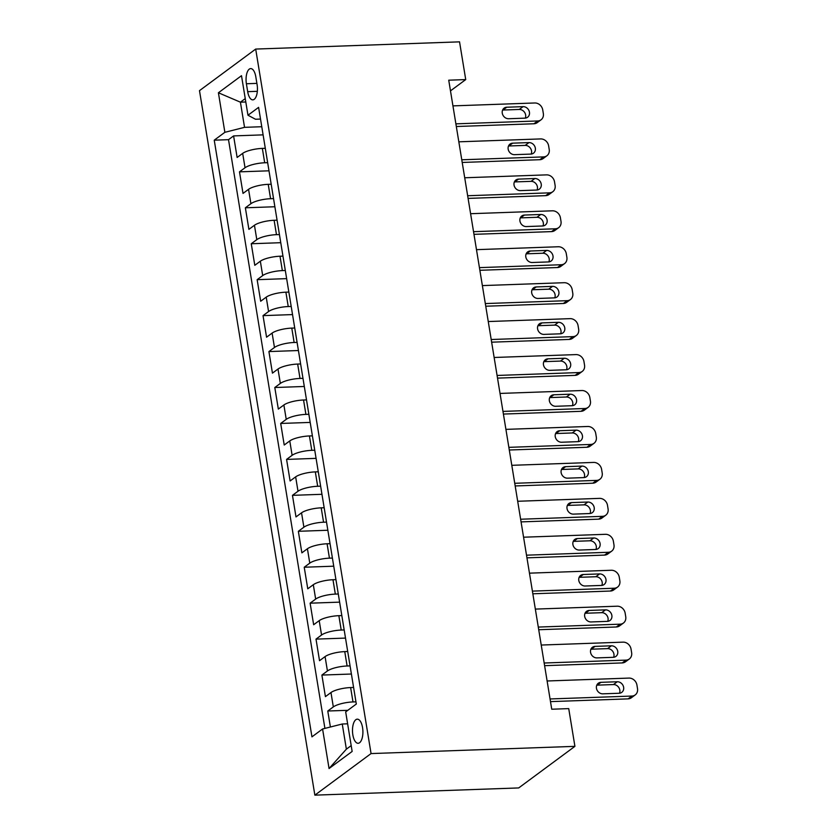 <?xml version="1.0" encoding="UTF-8"?>
<svg xmlns="http://www.w3.org/2000/svg" width="837" height="837" viewBox="0 0 837 837"><rect width="100%" height="100%" fill="white"/><g stroke="black" fill="none" stroke-linecap="round" stroke-linejoin="round"><path stroke-width="1.26" d="M371.063 753.572L574.914 746.353L518.699 787.931L314.858 795.15L199.488 90.647L255.693 49.069L371.063 753.572L314.858 795.15M265.308 148.295L262.347 148.4A15.076 3.861 170.7 0 0 242.678 153.37L237.133 157.471L233.596 135.908L263.1 134.862M267.662 162.671L264.701 162.776A15.076 3.861 170.7 0 0 245.032 167.745L239.487 171.847L268.991 170.811M239.487 171.847L243.012 193.42L248.558 189.319A15.076 3.861 170.7 0 1 268.227 184.339L271.188 184.234M277.078 220.183L274.117 220.288A15.076 3.861 170.7 0 0 254.448 225.258L248.903 229.359L245.367 207.796L274.881 206.749M282.958 256.122L279.997 256.227A15.076 3.861 170.7 0 0 260.338 261.207L254.793 265.308L251.257 243.745L280.761 242.699M288.849 292.071L285.888 292.176A15.076 3.861 170.7 0 0 266.218 297.145L260.673 301.247L257.147 279.684L286.652 278.637M294.739 328.01L291.778 328.114A15.076 3.861 170.7 0 0 272.109 333.095L266.564 337.196L263.027 315.633L292.531 314.586M300.619 363.959L297.658 364.064A15.076 3.861 170.7 0 0 277.989 369.033L272.443 373.135L268.918 351.571L298.422 350.525M306.509 399.898L303.549 400.002A15.076 3.861 170.7 0 0 283.879 404.982L278.334 409.084L274.798 387.521L304.312 386.474M312.389 435.847L309.428 435.951A15.076 3.861 170.7 0 0 289.769 440.921L284.224 445.022L280.688 423.459L310.192 422.413M318.28 471.786L315.319 471.89A15.076 3.861 170.7 0 0 295.649 476.87L290.104 480.972L286.578 459.408L316.083 458.362M324.17 507.735L321.199 507.839A15.076 3.861 170.7 0 0 301.54 512.819L295.995 516.921L292.458 495.347L321.963 494.301M330.05 543.673L327.089 543.778A15.076 3.861 170.7 0 0 307.42 548.758L301.875 552.859L298.349 531.296L327.853 530.25M335.94 579.622L332.98 579.727A15.076 3.861 170.7 0 0 313.31 584.707L307.765 588.809L304.229 567.235L333.733 566.189M341.82 615.572L338.859 615.676A15.076 3.861 170.7 0 0 319.2 620.646L313.655 624.747L310.119 603.184L339.623 602.138M347.711 651.51L344.75 651.615A15.076 3.861 170.7 0 0 325.08 656.595L319.535 660.696L316.009 639.123L345.514 638.087M353.591 687.459L350.63 687.564A15.076 3.861 170.7 0 0 330.971 692.534L325.426 696.635L321.889 675.072L351.394 674.026M352.837 734.823A12.053 5.2 -92 0 0 358.121 743.277A12.053 5.2 -92 0 0 362.557 727.625A12.053 5.2 -92 0 0 357.273 719.171A12.053 5.2 -92 0 0 352.837 734.823M246.392 83.752L247.689 91.662A11.676 5.032 -92 0 0 252.805 99.854A11.676 5.032 -92 0 0 257.105 84.694L255.808 76.784A11.676 5.032 -92 0 0 250.681 68.603A11.676 5.032 -92 0 0 246.392 83.752L256.886 83.386M245.796 101.988L240.418 102.177L244.54 127.339L224.871 132.309L214.241 140.177L311.95 736.853L322.58 728.985L329.056 768.523L352.147 751.448L345.681 711.9L356.311 704.043L258.602 107.366L247.972 115.234L255.484 119.241L260.516 119.063M224.871 132.309L218.405 92.771L241.495 75.696L247.972 115.234M233.596 135.908L228.511 139.674L324.913 728.399M355.945 701.835L352.984 701.94A15.076 3.861 -9.3 0 0 333.325 706.909L327.78 711.011L330.395 727.008M321.889 675.072L327.434 670.971A15.076 3.861 -9.3 0 1 347.104 665.99L344.75 651.615M316.009 639.123L321.554 635.021A15.076 3.861 -9.3 0 1 341.214 630.052L338.859 615.676M310.119 603.184L315.664 599.083A15.076 3.861 -9.3 0 1 335.334 594.103L332.98 579.727M304.229 567.235L309.774 563.134A15.076 3.861 -9.3 0 1 329.443 558.164L327.089 543.778M298.349 531.296L303.894 527.195A15.076 3.861 -9.3 0 1 323.563 522.215L321.199 507.839M292.458 495.347L298.003 491.246A15.076 3.861 -9.3 0 1 317.673 486.276L315.319 471.89M286.578 459.408L292.123 455.307A15.076 3.861 -9.3 0 1 311.782 450.327L309.428 435.951M280.688 423.459L286.233 419.358A15.076 3.861 -9.3 0 1 305.903 414.388L303.549 400.002M274.798 387.521L280.343 383.419A15.076 3.861 -9.3 0 1 300.012 378.439L297.658 364.064M268.918 351.571L274.463 347.47A15.076 3.861 -9.3 0 1 294.132 342.49L291.778 328.114M263.027 315.633L268.572 311.531A15.076 3.861 -9.3 0 1 288.242 306.551L285.888 292.176M257.147 279.684L262.692 275.582A15.076 3.861 -9.3 0 1 282.351 270.602L279.997 256.227M251.257 243.745L256.802 239.633A15.076 3.861 -9.3 0 1 276.472 234.663L274.117 220.288M245.367 207.796L250.912 203.694A15.076 3.861 -9.3 0 1 270.581 198.714L268.227 184.339M574.914 746.353L568.731 708.615L551.74 709.221L448.737 80.195L465.728 79.588L459.544 41.85L255.693 49.069M450.484 90.867L465.728 79.588M350.065 665.886L347.104 665.99M344.174 629.947L341.214 630.052M338.294 593.998L335.334 594.103M332.404 558.059L329.443 558.164M326.524 522.11L323.563 522.215M320.634 486.171L317.673 486.276M314.743 450.222L311.782 450.327M308.863 414.284L305.903 414.388M302.973 378.334L300.012 378.439M297.093 342.385L294.132 342.49M291.203 306.447L288.242 306.551M285.312 270.497L282.351 270.602M279.432 234.559L276.472 234.663M273.542 198.61L270.581 198.714M261.772 126.722L244.54 127.339M245.241 98.609L240.418 102.177L218.405 92.771M347.627 723.817L342.249 724.005L346.372 749.167L351.195 745.6M228.511 139.674L214.241 140.177M327.78 711.011L347.836 710.31M322.58 728.985L342.249 724.005M329.056 768.523L346.372 749.167M452.943 105.88L534.78 102.982A7.533 6.518 53.5 0 1 542.742 109.929L543.339 113.529A7.533 6.518 53.5 0 1 541.026 119.827A7.533 6.518 53.5 0 1 537.72 120.957L455.883 123.845M456.322 126.513L533.922 123.761L537.72 120.957M523.073 106.644A6.026 5.221 -126.5 0 1 529.005 110.693A6.026 5.221 -126.5 0 1 527.603 117.243A6.026 5.221 -126.5 0 1 524.956 118.153L508.645 118.728A6.026 5.221 -126.5 0 1 502.713 114.69A6.026 5.221 -126.5 0 1 504.125 108.13A6.026 5.221 -126.5 0 1 506.762 107.23L523.073 106.644L519.275 109.459A6.026 5.221 -126.5 0 1 524.527 112.273A6.026 5.221 -126.5 0 1 525.312 118.122M502.608 110.065A6.026 5.221 -126.5 0 1 502.964 110.034L519.275 109.459M541.026 119.827L537.228 122.631A7.533 6.518 -126.5 0 1 533.922 123.761M458.833 141.819L540.66 138.921A7.533 6.518 53.5 0 1 548.633 145.879L549.218 149.467A7.533 6.518 53.5 0 1 546.906 155.766A7.533 6.518 53.5 0 1 543.6 156.896L461.773 159.794M462.212 162.451L539.802 159.71L543.6 156.896M528.963 142.593A6.026 5.221 -126.5 0 1 534.895 146.632A6.026 5.221 -126.5 0 1 533.483 153.192A6.026 5.221 -126.5 0 1 530.846 154.092L514.535 154.667A6.026 5.221 -126.5 0 1 508.603 150.629A6.026 5.221 -126.5 0 1 510.005 144.079A6.026 5.221 -126.5 0 1 512.652 143.169L528.963 142.593L525.165 145.397A6.026 5.221 -126.5 0 1 530.417 148.212A6.026 5.221 -126.5 0 1 531.202 154.071M508.498 146.004A6.026 5.221 -126.5 0 1 508.854 145.983L525.165 145.397M546.906 155.766L543.108 158.58A7.533 6.518 -126.5 0 1 539.802 159.71M464.713 177.768L546.551 174.87A7.533 6.518 53.5 0 1 554.523 181.817L555.109 185.416A7.533 6.518 53.5 0 1 552.797 191.715A7.533 6.518 53.5 0 1 549.49 192.845L467.663 195.743M468.092 198.4L545.693 195.649L549.49 192.845M534.843 178.532A6.026 5.221 -126.5 0 1 540.786 182.581A6.026 5.221 -126.5 0 1 539.373 189.131A6.026 5.221 -126.5 0 1 536.726 190.041L520.426 190.616A6.026 5.221 -126.5 0 1 514.483 186.578A6.026 5.221 -126.5 0 1 515.895 180.018A6.026 5.221 -126.5 0 1 518.542 179.118L534.843 178.532L531.045 181.347A6.026 5.221 -126.5 0 1 536.297 184.161A6.026 5.221 -126.5 0 1 537.082 190.009M514.389 181.953A6.026 5.221 -126.5 0 1 514.745 181.922L531.045 181.347M552.797 191.715L548.999 194.519A7.533 6.518 -126.5 0 1 545.693 195.649M470.603 213.707L552.43 210.809A7.533 6.518 53.5 0 1 560.403 217.766L560.999 221.355A7.533 6.518 53.5 0 1 558.677 227.654A7.533 6.518 53.5 0 1 555.381 228.783L473.543 231.682M473.983 234.339L551.583 231.598L555.381 228.783M540.733 214.481A6.026 5.221 -126.5 0 1 546.666 218.52A6.026 5.221 -126.5 0 1 545.264 225.08A6.026 5.221 -126.5 0 1 542.617 225.98L526.306 226.565A6.026 5.221 -126.5 0 1 520.373 222.516A6.026 5.221 -126.5 0 1 521.786 215.967A6.026 5.221 -126.5 0 1 524.422 215.057L540.733 214.481L536.936 217.296A6.026 5.221 -126.5 0 1 542.188 220.1A6.026 5.221 -126.5 0 1 542.972 225.959M520.269 217.892A6.026 5.221 -126.5 0 1 520.624 217.871L536.936 217.296M558.677 227.654L554.879 230.468A7.533 6.518 -126.5 0 1 551.583 231.598M476.483 249.656L558.321 246.758A7.533 6.518 53.5 0 1 566.293 253.705L566.879 257.304A7.533 6.518 53.5 0 1 564.567 263.603A7.533 6.518 53.5 0 1 561.261 264.733L479.434 267.631M479.863 270.288L557.463 267.537L561.261 264.733M546.613 250.43A6.026 5.221 -126.5 0 1 552.556 254.469A6.026 5.221 -126.5 0 1 551.144 261.018A6.026 5.221 -126.5 0 1 548.507 261.929L532.196 262.504A6.026 5.221 -126.5 0 1 526.264 258.466A6.026 5.221 -126.5 0 1 527.666 251.906A6.026 5.221 -126.5 0 1 530.313 251.006L546.613 250.43L542.815 253.234A6.026 5.221 -126.5 0 1 548.068 256.049A6.026 5.221 -126.5 0 1 548.863 261.908M526.159 253.841A6.026 5.221 -126.5 0 1 526.515 253.81L542.815 253.234M564.567 263.603L560.769 266.407A7.533 6.518 -126.5 0 1 557.463 267.537M482.374 285.595L564.201 282.707A7.533 6.518 53.5 0 1 572.173 289.654L572.77 293.243A7.533 6.518 53.5 0 1 570.457 299.541A7.533 6.518 53.5 0 1 567.151 300.671L485.314 303.569M485.753 306.227L563.353 303.486L567.151 300.671M552.504 286.369A6.026 5.221 -126.5 0 1 558.436 290.418A6.026 5.221 -126.5 0 1 557.034 296.968A6.026 5.221 -126.5 0 1 554.387 297.867L538.076 298.453A6.026 5.221 -126.5 0 1 532.144 294.404A6.026 5.221 -126.5 0 1 533.556 287.855A6.026 5.221 -126.5 0 1 536.193 286.945L552.504 286.369L548.706 289.183A6.026 5.221 -126.5 0 1 553.958 291.987A6.026 5.221 -126.5 0 1 554.743 297.846M532.039 289.78A6.026 5.221 -126.5 0 1 532.395 289.759L548.706 289.183M570.457 299.541L566.659 302.356A7.533 6.518 -126.5 0 1 563.353 303.486M488.264 321.544L570.091 318.646A7.533 6.518 53.5 0 1 578.064 325.593L578.649 329.192A7.533 6.518 53.5 0 1 576.337 335.491A7.533 6.518 53.5 0 1 573.031 336.62L491.204 339.519M491.643 342.176L569.233 339.424L573.031 336.62M558.394 322.318A6.026 5.221 -126.5 0 1 564.326 326.357A6.026 5.221 -126.5 0 1 562.914 332.917A6.026 5.221 -126.5 0 1 560.277 333.817L543.966 334.392A6.026 5.221 -126.5 0 1 538.034 330.353A6.026 5.221 -126.5 0 1 539.436 323.793A6.026 5.221 -126.5 0 1 542.083 322.894L558.394 322.318L554.596 325.122A6.026 5.221 -126.5 0 1 559.848 327.937A6.026 5.221 -126.5 0 1 560.633 333.796M537.929 325.729A6.026 5.221 -126.5 0 1 538.285 325.698L554.596 325.122M576.337 335.491L572.539 338.294A7.533 6.518 -126.5 0 1 569.233 339.424M494.144 357.483L575.982 354.595A7.533 6.518 53.5 0 1 583.954 361.542L584.54 365.131A7.533 6.518 53.5 0 1 582.228 371.429A7.533 6.518 53.5 0 1 578.922 372.559L497.084 375.457M497.523 378.115L575.124 375.374L578.922 372.559M564.274 358.257A6.026 5.221 -126.5 0 1 570.206 362.306A6.026 5.221 -126.5 0 1 568.804 368.855A6.026 5.221 -126.5 0 1 566.157 369.766L549.857 370.341A6.026 5.221 -126.5 0 1 543.914 366.292A6.026 5.221 -126.5 0 1 545.326 359.743A6.026 5.221 -126.5 0 1 547.973 358.832L564.274 358.257L560.476 361.071A6.026 5.221 -126.5 0 1 565.728 363.875A6.026 5.221 -126.5 0 1 566.513 369.734M543.82 361.668A6.026 5.221 -126.5 0 1 544.176 361.647L560.476 361.071M582.228 371.429L578.43 374.244A7.533 6.518 -126.5 0 1 575.124 375.374M500.034 393.432L581.861 390.534A7.533 6.518 53.5 0 1 589.834 397.481L590.42 401.08A7.533 6.518 53.5 0 1 588.108 407.378A7.533 6.518 53.5 0 1 584.812 408.508L502.974 411.406M503.414 414.064L581.014 411.312L584.812 408.508M570.164 394.206A6.026 5.221 -126.5 0 1 576.097 398.245A6.026 5.221 -126.5 0 1 574.695 404.805A6.026 5.221 -126.5 0 1 572.048 405.704L555.737 406.28A6.026 5.221 -126.5 0 1 549.804 402.241A6.026 5.221 -126.5 0 1 551.217 395.681A6.026 5.221 -126.5 0 1 553.853 394.782L570.164 394.206L566.367 397.01A6.026 5.221 -126.5 0 1 571.619 399.824A6.026 5.221 -126.5 0 1 572.403 405.683M549.7 397.617A6.026 5.221 -126.5 0 1 550.055 397.585L566.367 397.01M588.108 407.378L584.31 410.182A7.533 6.518 -126.5 0 1 581.014 411.312M505.914 429.371L587.752 426.483A7.533 6.518 53.5 0 1 595.724 433.43L596.31 437.019A7.533 6.518 53.5 0 1 593.998 443.317A7.533 6.518 53.5 0 1 590.692 444.447L508.865 447.345M509.294 450.003L586.894 447.261L590.692 444.447M576.044 430.145A6.026 5.221 -126.5 0 1 581.987 434.194A6.026 5.221 -126.5 0 1 580.575 440.743A6.026 5.221 -126.5 0 1 577.928 441.654L561.627 442.229A6.026 5.221 -126.5 0 1 555.695 438.18A6.026 5.221 -126.5 0 1 557.097 431.63A6.026 5.221 -126.5 0 1 559.744 430.72L576.044 430.145L572.246 432.959A6.026 5.221 -126.5 0 1 577.499 435.763A6.026 5.221 -126.5 0 1 578.283 441.622M555.59 433.556A6.026 5.221 -126.5 0 1 555.946 433.535L572.246 432.959M593.998 443.317L590.2 446.131A7.533 6.518 -126.5 0 1 586.894 447.261M511.805 465.32L593.632 462.422A7.533 6.518 53.5 0 1 601.604 469.369L602.201 472.968A7.533 6.518 53.5 0 1 599.888 479.266A7.533 6.518 53.5 0 1 596.582 480.396L514.745 483.294M515.184 485.952L592.784 483.2L596.582 480.396M581.935 466.094A6.026 5.221 -126.5 0 1 587.867 470.132A6.026 5.221 -126.5 0 1 586.465 476.692A6.026 5.221 -126.5 0 1 583.818 477.592L567.507 478.168A6.026 5.221 -126.5 0 1 561.575 474.129A6.026 5.221 -126.5 0 1 562.987 467.569A6.026 5.221 -126.5 0 1 565.624 466.669L581.935 466.094L578.137 468.898A6.026 5.221 -126.5 0 1 583.389 471.712A6.026 5.221 -126.5 0 1 584.174 477.571M561.47 469.505A6.026 5.221 -126.5 0 1 561.826 469.473L578.137 468.898M599.888 479.266L596.08 482.07A7.533 6.518 -126.5 0 1 592.784 483.2M517.695 501.269L599.522 498.371A7.533 6.518 53.5 0 1 607.495 505.318L608.081 508.906A7.533 6.518 53.5 0 1 605.768 515.205A7.533 6.518 53.5 0 1 602.462 516.335L520.635 519.233M521.064 521.89L598.664 519.149L602.462 516.335M587.825 502.033A6.026 5.221 -126.5 0 1 593.757 506.082A6.026 5.221 -126.5 0 1 592.345 512.631A6.026 5.221 -126.5 0 1 589.708 513.541L573.397 514.117A6.026 5.221 -126.5 0 1 567.465 510.068A6.026 5.221 -126.5 0 1 568.867 503.518A6.026 5.221 -126.5 0 1 571.514 502.608L587.825 502.033L584.027 504.847A6.026 5.221 -126.5 0 1 589.269 507.651A6.026 5.221 -126.5 0 1 590.064 513.51M567.36 505.443A6.026 5.221 -126.5 0 1 567.716 505.422L584.027 504.847M605.768 515.205L601.97 518.019A7.533 6.518 -126.5 0 1 598.664 519.149M523.575 537.208L605.413 534.309A7.533 6.518 53.5 0 1 613.385 541.257L613.971 544.856A7.533 6.518 53.5 0 1 611.659 551.154A7.533 6.518 53.5 0 1 608.353 552.284L526.515 555.182M526.954 557.84L604.555 555.098L608.353 552.284M593.705 537.982A6.026 5.221 -126.5 0 1 599.637 542.02A6.026 5.221 -126.5 0 1 598.235 548.58A6.026 5.221 -126.5 0 1 595.588 549.48L579.288 550.055A6.026 5.221 -126.5 0 1 573.345 546.017A6.026 5.221 -126.5 0 1 574.757 539.457A6.026 5.221 -126.5 0 1 577.404 538.557L593.705 537.982L589.907 540.786A6.026 5.221 -126.5 0 1 595.159 543.6A6.026 5.221 -126.5 0 1 595.944 549.459M573.251 541.393A6.026 5.221 -126.5 0 1 573.607 541.361L589.907 540.786M611.659 551.154L607.861 553.958A7.533 6.518 -126.5 0 1 604.555 555.098M529.465 573.157L611.292 570.259A7.533 6.518 53.5 0 1 619.265 577.206L619.851 580.794A7.533 6.518 53.5 0 1 617.539 587.103A7.533 6.518 53.5 0 1 614.232 588.233L532.405 591.121M532.845 593.789L610.435 591.037L614.232 588.233M599.595 573.92A6.026 5.221 -126.5 0 1 605.528 577.969A6.026 5.221 -126.5 0 1 604.115 584.519A6.026 5.221 -126.5 0 1 601.479 585.429L585.168 586.005A6.026 5.221 -126.5 0 1 579.235 581.956A6.026 5.221 -126.5 0 1 580.637 575.406A6.026 5.221 -126.5 0 1 583.284 574.506L599.595 573.92L595.798 576.735A6.026 5.221 -126.5 0 1 601.05 579.539A6.026 5.221 -126.5 0 1 601.834 585.398M579.131 577.331A6.026 5.221 -126.5 0 1 579.486 577.31L595.798 576.735M617.539 587.103L613.741 589.907A7.533 6.518 -126.5 0 1 610.435 591.037M535.345 609.095L617.183 606.197A7.533 6.518 53.5 0 1 625.155 613.144L625.741 616.743A7.533 6.518 53.5 0 1 623.429 623.042A7.533 6.518 53.5 0 1 620.123 624.172L538.296 627.07M538.725 629.727L616.325 626.986L620.123 624.172M605.475 609.87A6.026 5.221 -126.5 0 1 611.418 613.908A6.026 5.221 -126.5 0 1 610.006 620.468A6.026 5.221 -126.5 0 1 607.359 621.368L591.058 621.943A6.026 5.221 -126.5 0 1 585.126 617.905A6.026 5.221 -126.5 0 1 586.528 611.345A6.026 5.221 -126.5 0 1 589.175 610.445L605.475 609.87L601.677 612.674A6.026 5.221 -126.5 0 1 606.93 615.488A6.026 5.221 -126.5 0 1 607.714 621.347M585.021 613.28A6.026 5.221 -126.5 0 1 585.377 613.259L601.677 612.674M623.429 623.042L619.631 625.856A7.533 6.518 -126.5 0 1 616.325 626.986M541.236 645.045L623.063 642.146A7.533 6.518 53.5 0 1 631.035 649.093L631.632 652.693A7.533 6.518 53.5 0 1 629.309 658.991A7.533 6.518 53.5 0 1 626.013 660.121L544.176 663.009M544.615 665.677L622.215 662.925L626.013 660.121M611.366 645.808A6.026 5.221 -126.5 0 1 617.298 649.857A6.026 5.221 -126.5 0 1 615.896 656.407A6.026 5.221 -126.5 0 1 613.249 657.317L596.938 657.892A6.026 5.221 -126.5 0 1 591.006 653.854A6.026 5.221 -126.5 0 1 592.418 647.294A6.026 5.221 -126.5 0 1 595.055 646.394L611.366 645.808L607.568 648.623A6.026 5.221 -126.5 0 1 612.82 651.437A6.026 5.221 -126.5 0 1 613.605 657.286M590.901 649.219A6.026 5.221 -126.5 0 1 591.257 649.198L607.568 648.623M629.309 658.991L625.511 661.795A7.533 6.518 -126.5 0 1 622.215 662.925M547.126 680.983L628.953 678.085A7.533 6.518 53.5 0 1 636.926 685.032L637.512 688.631A7.533 6.518 53.5 0 1 635.199 694.93A7.533 6.518 53.5 0 1 631.893 696.06L550.066 698.958M550.495 701.615L628.095 698.874L631.893 696.06M617.256 681.757A6.026 5.221 -126.5 0 1 623.188 685.796A6.026 5.221 -126.5 0 1 621.776 692.356A6.026 5.221 -126.5 0 1 619.139 693.256L602.828 693.831A6.026 5.221 -126.5 0 1 596.896 689.793A6.026 5.221 -126.5 0 1 598.298 683.243A6.026 5.221 -126.5 0 1 600.945 682.333L617.256 681.757L613.458 684.561A6.026 5.221 -126.5 0 1 618.7 687.376A6.026 5.221 -126.5 0 1 619.495 693.235M596.791 685.168A6.026 5.221 -126.5 0 1 597.147 685.147L613.458 684.561M635.199 694.93L631.401 697.744A7.533 6.518 -126.5 0 1 628.095 698.874M245.032 167.745L242.678 153.37M333.325 706.909L330.971 692.534M327.434 670.971L325.08 656.595M321.554 635.021L319.2 620.646M315.664 599.083L313.31 584.707M309.774 563.134L307.42 548.758M303.894 527.195L301.54 512.819M298.003 491.246L295.649 476.87M292.123 455.307L289.769 440.921M286.233 419.358L283.879 404.982M280.343 383.419L277.989 369.033M274.463 347.47L272.109 333.095M268.572 311.531L266.218 297.145M262.692 275.582L260.338 261.207M256.802 239.633L254.448 225.258M250.912 203.694L248.558 189.319M264.701 162.776L262.347 148.4M352.984 701.94L350.63 687.564M257.336 91.317L247.689 91.662M506.762 107.23L502.964 110.034M512.652 143.169L508.854 145.983M518.542 179.118L514.745 181.922M524.422 215.057L520.624 217.871M530.313 251.006L526.515 253.81M536.193 286.945L532.395 289.759M542.083 322.894L538.285 325.698M547.973 358.832L544.176 361.647M553.853 394.782L550.055 397.585M559.744 430.72L555.946 433.535M565.624 466.669L561.826 469.473M571.514 502.608L567.716 505.422M577.404 538.557L573.607 541.361M583.284 574.506L579.486 577.31M589.175 610.445L585.377 613.259M595.055 646.394L591.257 649.198M600.945 682.333L597.147 685.147"/></g></svg>
